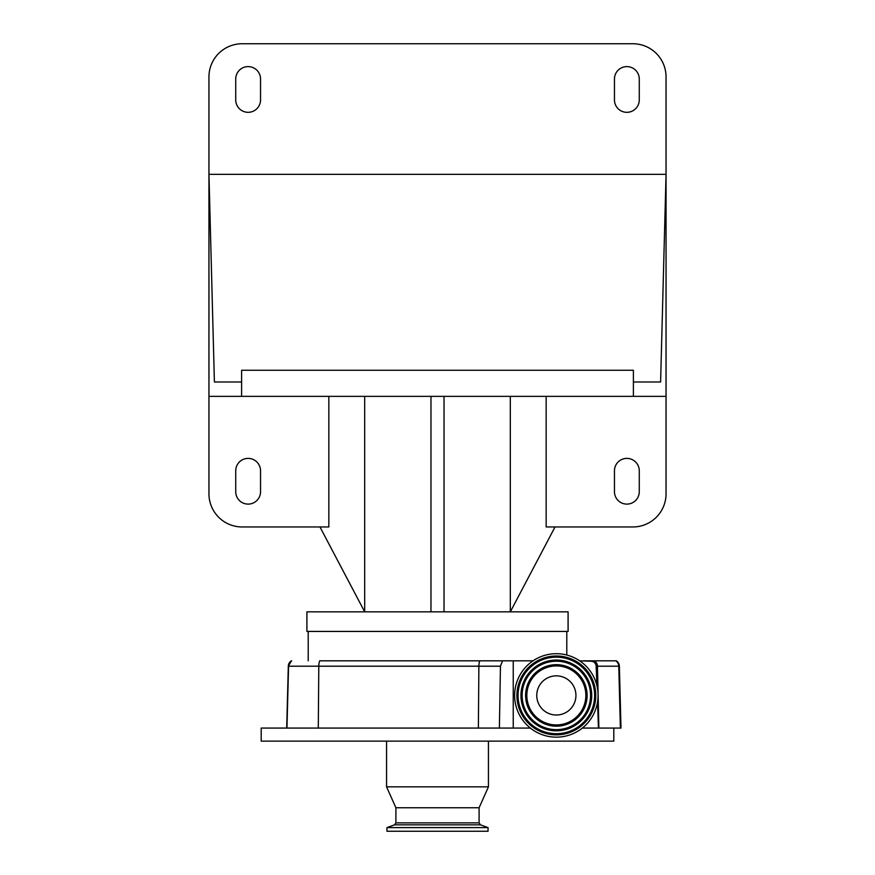 <?xml version="1.0" encoding="UTF-8"?>
<svg xmlns="http://www.w3.org/2000/svg" width="875" height="875" viewBox="0 0 875 875"><rect width="100%" height="100%" fill="white"/><g stroke="black" fill="none" stroke-linecap="round" stroke-linejoin="round"><path stroke-width="1.31" d="M613.802 728.077L613.802 741.136L261.198 741.136L261.198 728.077L499.395 728.077L500.445 666.203L502.534 660.822L533.039 660.822M579.655 660.822L591.281 661.237A5.13 5.13 0 0 1 596.159 666.159L596.947 685.836M615.738 660.822A6.53 6.442 -90 0 1 618.778 666.203L619.369 666.203A6.53 6.53 0 0 0 616.284 660.822L583.384 660.822M291.397 660.822L288.312 666.203A6.53 6.53 -90 0 1 291.397 660.822L291.67 660.822A6.53 6.53 90 0 0 288.575 666.203L286.694 728.077L288.312 666.203M502.534 660.822L319.769 660.822A6.53 2.034 90 0 0 318.795 666.203L288.575 666.203L286.956 728.077M308.208 631.433L308.208 660.822M566.792 631.433L566.792 655.036M499.395 728.077L530.359 728.077M513.242 660.822L513.242 728.077M582.323 728.077L598.445 728.077L597.548 701.969M596.159 666.159L597.472 666.203L598.861 728.077L620.998 728.077L619.369 666.203M556.347 653.702A41.727 41.727 0 0 1 598.073 695.428A41.727 41.727 0 0 1 556.347 737.155A41.727 41.727 0 0 1 514.62 695.428A41.727 41.727 0 0 1 556.347 653.702M488.436 741.136L488.436 786.844L386.564 786.844L386.564 741.136M488.436 786.844L479.095 807.745L395.905 807.745L386.564 786.844M488.042 827.597L386.958 827.597L386.958 831.25L488.042 831.25L488.042 827.597L480.473 824.841L394.527 824.841L386.958 827.597M556.347 664.672A30.756 30.756 0 0 1 587.103 695.428A30.756 30.756 0 0 1 556.347 726.184A30.756 30.756 0 0 1 525.591 695.428A30.756 30.756 0 0 1 556.347 664.672M556.347 724.938A29.509 29.509 0 0 1 526.837 695.428A29.509 29.509 0 0 1 556.347 665.919A29.509 29.509 0 0 1 585.856 695.428A29.509 29.509 0 0 1 556.347 724.938M536.758 695.428A19.589 19.589 0 0 0 556.347 715.017A19.589 19.589 0 0 0 575.936 695.428A19.589 19.589 0 0 0 556.347 675.839A19.589 19.589 0 0 0 536.758 695.428M555.034 526.958L510.311 611.844L568.094 611.844L568.094 631.433L306.906 631.433L306.906 611.844L510.311 611.844L510.311 396.364M546.164 396.364L546.164 526.958L632.877 526.958A33.173 33.173 0 0 0 666.05 493.784L666.05 396.364L208.95 396.364L208.95 493.784A33.173 33.173 0 0 0 242.123 526.958L328.836 526.958L328.836 396.364M666.05 396.364L666.05 174.344L660.603 381.992L633.391 381.992L633.391 396.364M633.391 381.992L633.391 370.245L241.609 370.245L241.609 396.364M364.689 396.364L364.689 611.844L319.966 526.958M444.03 611.844L444.03 396.364M430.97 611.844L430.97 396.364M260.542 470.805A12.403 12.403 0 0 0 248.139 458.391A12.403 12.403 0 0 0 235.725 470.805L235.725 491.695A12.403 12.403 0 0 0 248.139 504.109A12.403 12.403 0 0 0 260.542 491.695L260.542 470.805M614.458 491.695A12.403 12.403 0 0 0 626.861 504.109A12.403 12.403 0 0 0 639.275 491.695L639.275 470.805A12.403 12.403 0 0 0 626.861 458.391A12.403 12.403 0 0 0 614.458 470.805L614.458 491.695M241.609 381.992L214.397 381.992L208.95 174.344L208.95 396.364M208.95 76.923L208.95 174.344L666.05 174.344L666.05 76.923A33.173 33.173 0 0 0 632.877 43.75L242.123 43.75A33.173 33.173 0 0 0 208.95 76.923M614.458 79.012L614.458 99.903A12.403 12.403 0 0 0 626.861 112.317A12.403 12.403 0 0 0 639.275 99.903L639.275 79.012A12.403 12.403 0 0 0 626.861 66.609A12.403 12.403 0 0 0 614.458 79.012M260.542 99.903L260.542 79.012A12.403 12.403 0 0 0 248.139 66.609A12.403 12.403 0 0 0 235.725 79.012L235.725 99.903A12.403 12.403 0 0 0 248.139 112.317A12.403 12.403 0 0 0 260.542 99.903M594.42 660.822A6.53 6.442 90 0 1 597.472 666.203L618.778 666.203L620.375 728.077M479.839 660.822A6.53 2.034 90 0 0 478.877 666.203L318.795 666.203L318.292 728.077M500.445 666.203L478.877 666.203L478.373 728.077M479.095 807.745L479.095 822.872L395.905 822.872L394.527 824.841M556.347 655.987A39.441 39.441 0 0 1 595.788 695.428A39.441 39.441 0 0 1 556.347 734.869A39.441 39.441 0 0 1 516.906 695.428A39.441 39.441 0 0 1 556.347 655.987M556.347 656.95A38.478 38.478 0 0 1 594.814 695.428A38.478 38.478 0 0 1 556.347 733.906A38.478 38.478 0 0 1 517.869 695.428A38.478 38.478 0 0 1 556.347 656.95M556.347 733.709A38.281 38.281 0 0 1 518.066 695.428A38.281 38.281 0 0 1 556.347 657.158A38.281 38.281 0 0 1 594.617 695.428A38.281 38.281 0 0 1 556.347 733.709M556.347 730.811A35.383 35.383 0 0 1 520.964 695.428A35.383 35.383 0 0 1 556.347 660.045A35.383 35.383 0 0 1 591.719 695.428A35.383 35.383 0 0 1 556.347 730.811M556.347 660.242A35.186 35.186 0 0 1 591.522 695.428A35.186 35.186 0 0 1 556.347 730.614A35.186 35.186 0 0 1 521.161 695.428A35.186 35.186 0 0 1 556.347 660.242M556.347 661.216A34.212 34.212 0 0 1 590.559 695.428A34.212 34.212 0 0 1 556.347 729.652A34.212 34.212 0 0 1 522.123 695.428A34.212 34.212 0 0 1 556.347 661.216M395.905 807.745L395.905 822.872M479.095 822.872L480.473 824.841"/></g></svg>
